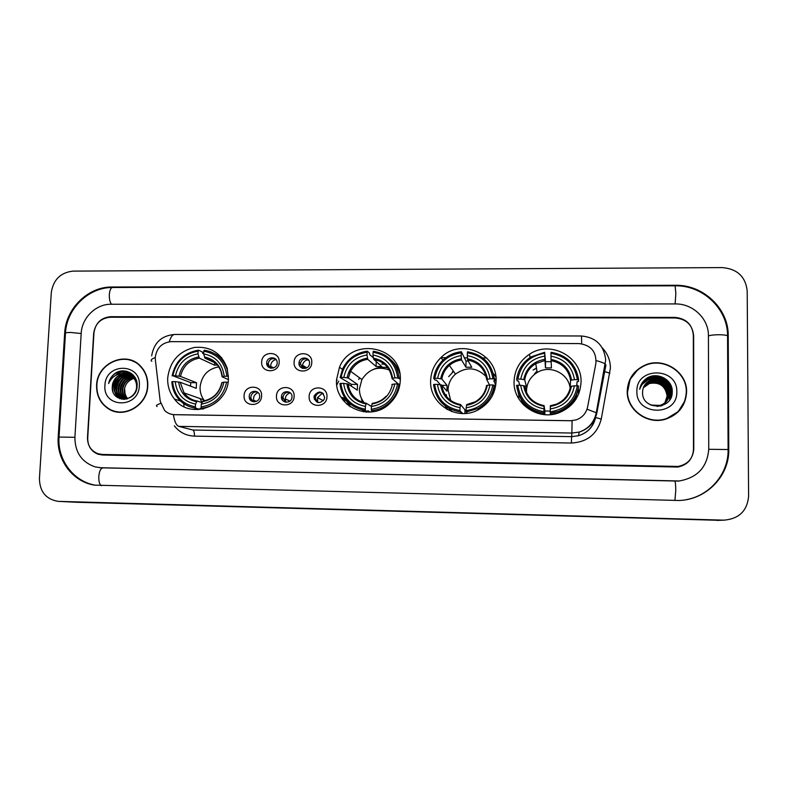 <?xml version="1.0" encoding="UTF-8"?>
<svg xmlns="http://www.w3.org/2000/svg" width="788" height="788" viewBox="0 0 788 788"><rect width="100%" height="100%" fill="white"/><g stroke="black" fill="none" stroke-linecap="round" stroke-linejoin="round"><path stroke-width="1.18" d="M336.555 379.649C334.299 406.904 370.951 423.195 390.198 403.023C396.541 396.728 399.9 389.144 400.294 380.289C402.737 346.493 351.852 335.983 339.48 367.238L336.555 379.649M430.642 380.594C429.096 404.126 457.326 421.679 478.286 409.78C489.437 403.436 495.366 393.931 496.085 381.244C497.789 353.467 460.222 337.638 440.984 357.565C434.464 363.898 431.016 371.581 430.642 380.594M445.22 405.948L446.776 409.238M514.072 381.422C512.909 403.505 538.017 421.166 559.125 412.705C572.837 406.913 580.145 396.709 581.042 382.101C582.293 356.826 550.29 339.815 529.487 354.236C519.755 360.786 514.613 369.858 514.072 381.422M518.721 394.443L518.839 398.876M167.696 377.954C167.391 385.933 169.637 392.956 174.434 399.033C190.233 420.595 228.431 406.283 228.441 378.565L227.21 368.213C221.349 353.004 210.406 346.09 194.38 347.449C178.709 351.389 169.814 361.554 167.696 377.954M261.586 395.931C261.517 407.475 243.157 407.209 244.093 395.704C244.162 384.219 262.483 384.406 261.586 395.931M249.215 396.433L249.303 397.694C250.19 403.702 259.676 402.668 259.656 396.561L259.636 395.753C259.232 389.4 249.215 390.06 249.215 396.433M294.121 396.334C294.091 407.928 275.554 407.662 276.47 396.108C276.499 384.564 294.978 384.761 294.121 396.334M281.454 396.837C280.922 403.318 291.156 404.106 291.934 397.625L292.003 396.965C292.515 390.178 281.7 389.863 281.474 396.65L281.454 396.837M326.961 396.738C326.971 408.391 308.266 408.125 309.142 396.522C309.132 384.918 327.788 385.115 326.961 396.738M313.998 397.241C316.126 403.505 319.514 404.214 324.173 399.398L324.636 397.379C322.272 390.937 318.825 390.365 314.294 395.655L313.998 397.241M279.188 362.184C279.139 373.67 260.749 373.492 261.675 362.047C261.724 350.611 280.065 350.709 279.188 362.184M266.708 362.923L266.699 363.357C266.679 369.927 277.159 369.592 277.159 363.002L277.169 362.943C277.612 356.137 266.728 356.127 266.708 362.923M311.772 362.431C311.762 373.975 293.195 373.798 294.091 362.293C294.101 350.808 312.609 350.906 311.772 362.431M298.997 363.179C298.475 369.375 308.206 370.478 309.398 364.332L309.546 363.258C310.058 356.826 299.883 356.068 299.066 362.46L298.997 363.179M253.214 401.732L250.919 398.364L250.83 397.103C251.5 393.32 253.687 391.616 257.39 391.991M285.236 402.097L282.922 397.319C283.749 393.488 286.044 391.863 289.807 392.454M317.515 402.432L315.289 397.91L315.584 396.334C317.022 393.232 319.347 392.099 322.568 392.956M270.136 368.035L268.225 363.77C269.033 359.712 271.417 358.067 275.357 358.826M302.159 368.183L300.425 363.317C301.656 359.515 304.129 358.146 307.872 359.19M155.374 360.057L155.285 357.319C156.713 347.764 162.072 342.534 171.38 341.628L579.141 343.588C590.941 345.124 596.526 351.714 595.895 363.347L587.612 406.992C586.154 413.355 582.312 417.66 576.077 419.915L570.473 420.743L174.68 414.695C170.73 414.577 167.352 413.139 164.544 410.381L160.21 401.269L155.374 360.057M576.589 396.108L576.471 398.383M522.385 403.633L521.617 400.373M445.673 395.556L445.673 394.542M385.233 367.375L388.514 367.336M398.423 369.828L398.935 370.074M183.693 403.584L184.067 406.716M350.207 406.795L349.232 403.111L350.207 406.795M345.243 398.58L341.007 397.044L345.243 398.58M344.711 400.934L343.45 400.55M579.042 392.985L578.274 388.592M577.437 385.884L576.836 384.357M495.78 376.181L493.288 373.512M675.247 317.968L110.231 317.239C100.697 318.204 95.171 323.602 93.654 333.442L87.488 437.488C87.458 445.417 90.915 450.805 97.86 453.671L102.322 454.449L678.074 466.447C687.796 464.408 693.036 458.557 693.785 448.884L693.637 335.639C692.494 324.932 686.368 319.041 675.247 317.968M708.747 449.17L708.422 335.698C708.737 318.638 692.839 303.547 675.257 303.932L110.98 304.257C95.969 303.951 81.834 317.8 81.194 333.403L74.909 437.251C74.939 452.351 81.725 462.241 95.279 466.939L101.544 467.826L679.207 480.976C697.419 477.745 707.26 467.146 708.747 449.17M747.201 290.93C745.586 276.686 737.302 268.905 722.35 267.595L73.136 271.111C60.627 272.461 53.348 279.602 51.299 292.535L39.43 478.582C39.725 491.633 45.931 499.228 58.046 501.355L724.054 520.159C739.055 518.809 747.241 510.86 748.6 496.282L747.201 290.93M76.8 502.281L719.572 520.326M728.23 335.767C728.664 308.512 703.201 284.586 675.267 285.276L111.975 287.009C88.108 286.596 65.719 308.561 64.655 333.344L58.214 436.936C56.411 459.916 72.614 481.764 94.402 485.122L679.039 500.488C706.225 499.779 729.442 476.05 728.772 449.544L728.23 335.767L727.57 336.525M101.238 467.816L101.898 467.954M119.096 371.512L115.964 375.275M96.599 385.263C96.353 395.537 100.303 403.387 108.458 408.814C123.883 419.137 147.445 405.436 147.76 385.834C148.036 378.141 145.662 371.601 140.648 366.233C126.415 350.148 96.954 362.992 96.599 385.263M112.31 410.41L115.797 411.75M627.218 391.203C626.519 409.494 646.692 424.732 664.914 419.383C678.507 414.941 685.737 405.761 686.604 391.863C687.313 371.69 663.161 356.56 644.692 365.287C633.65 370.596 627.829 379.235 627.218 391.203M677.926 412.124L684.624 401.338M587.523 407.445L587.04 409.199L596.851 412.981C594.625 422.604 588.735 428.967 579.2 432.08L571.842 433.036L572.118 420.743L173.39 414.646C174.483 421.55 176.295 425.461 178.827 426.367L192.912 430.041L571.448 436.651L578.53 435.734C587.533 432.819 593.167 426.84 595.413 417.788M693.332 335.048C692.189 324.341 686.062 318.451 674.942 317.387L110.527 316.697C100.992 317.663 95.466 323.06 93.949 332.9L87.724 438.049C87.695 445.988 91.162 451.386 98.126 454.243L102.548 455.011L677.739 467.048C687.471 465.019 692.721 459.168 693.479 449.485L693.332 335.048M637.502 370.065L629.661 379.944M132.886 360.874L129.271 359.939M127.252 398.59C125.085 396.108 124.12 393.182 124.356 389.833C125.223 383.963 128.444 380.171 133.999 378.447M127.548 398.511C125.519 396.049 124.622 393.212 124.859 389.991M126.07 398.817C123.322 396.285 122.071 393.074 122.307 389.193C123.332 382.771 126.967 378.88 133.211 377.521M126.366 398.777C123.765 396.246 122.583 393.104 122.82 389.361C123.805 383.066 127.341 379.195 133.418 377.748M124.928 398.915L124.721 398.767C121.519 396.256 120.022 392.857 120.249 388.553C121.815 380.525 126.612 376.625 134.659 376.851M124.721 398.767L125.184 398.905C122.022 396.394 120.544 392.995 120.771 388.711C121.913 381.875 125.853 377.945 132.591 376.91M122.977 398.856L124.061 399.014M123.814 398.886L122.662 398.167C119.441 395.645 117.944 392.227 118.17 387.903C120.15 378.939 125.587 375.177 134.472 376.585M124.09 398.905L123.174 398.314C119.953 395.803 118.466 392.385 118.692 388.07C120.554 379.363 125.824 375.541 134.502 376.625M122.721 398.748L120.574 397.556C117.343 395.024 115.836 391.587 116.063 387.253C116.496 378.427 127.292 372.212 134.679 376.881M124.671 399.368L123.243 398.905M122.997 398.797L121.096 397.713C117.865 395.182 116.368 391.754 116.594 387.41C119.087 377.57 125.075 374.005 134.571 376.723M124.878 373.857C117.658 374.536 113.482 378.614 112.339 386.09C112.714 376.122 126.041 370.212 132.965 376.969C135.634 379.452 137.013 382.525 137.102 386.189C138.422 374.241 124.031 366.469 114.713 373.64C111.492 376.181 109.453 379.481 108.616 383.529C111.837 376.428 117.254 373.207 124.878 373.857L132.453 376.792C135.26 379.432 136.639 382.673 136.59 386.524C136.679 396.019 125.243 402.333 118.466 396.945C115.225 394.404 113.708 390.946 113.945 386.583C114.319 376.654 127.597 370.764 134.502 377.501L135.792 378.831M127.518 398.807C124.307 399.427 121.46 398.856 118.998 397.103C115.747 394.561 114.25 391.114 114.477 386.75C114.851 376.831 128.109 370.951 135.004 377.679L135.378 378.023M134.315 378.378L135.231 378.21M133.517 377.491L135.024 377.413M133.724 377.698L134.61 377.61M132.778 376.9L134.738 376.969M136.206 362.618L132.768 361.131M147.494 385.834C147.77 378.201 145.416 371.729 140.431 366.41C126.336 350.522 97.21 363.238 96.865 385.263C96.619 395.418 100.519 403.18 108.577 408.558C123.834 418.802 147.179 405.239 147.494 385.834M125.627 371.089L122.386 373.601M121.313 374.664L119.333 377.038M118.338 378.526L114.733 389.873M104.932 385.352C102.716 408.342 138.865 408.903 139.328 385.736C141.357 362.667 105.395 362.411 104.932 385.352M112.339 386.09C110.153 403.2 136.718 403.151 137.102 386.159M115.856 411.474L119.54 412.262M108.616 383.529C110.281 377.353 113.994 373.285 119.737 371.325M116.279 375.108C119.372 372.507 123.007 371.286 127.173 371.444M112.911 391.597C111.827 386.258 113.236 381.382 117.146 376.979M121.815 373.62L129.124 372.172M117.402 397.497L115.343 393.399M114.772 390.671C114.26 385.953 115.728 381.648 119.155 377.777M121.441 375.787L130.444 372.872M120.032 398.787L118.791 397.034M118.692 396.866L117.422 393.961M116.851 391.193C116.388 386.573 117.826 382.367 121.145 378.565M123.44 376.536L126.533 374.783M127.026 374.586L131.557 373.611M122.002 399.27L120.859 397.644M120.751 397.447L119.48 394.512M118.919 391.695C118.495 387.194 119.894 383.076 123.115 379.343M125.43 377.275L128.542 375.502M129.035 375.305L129.784 375.039M129.872 375.009L132.532 374.418M123.292 398.836L122.918 398.245M122.79 398.029L121.519 395.054M120.968 392.197C120.594 387.814 121.953 383.786 125.065 380.121M127.4 378.013L130.522 376.211M131.025 376.014L131.783 375.738M131.882 375.709L133.428 375.305M115.314 375.64C118.525 372.645 122.357 371.207 126.809 371.345M112.28 388.277L115.087 379.107M121.303 373.65L128.927 372.084M116.988 397.201L114.782 392.217M114.437 387.785L117.067 379.983M120.19 376.467L123.943 374.103M124.632 373.808L130.296 372.783M119.746 398.689L118.525 396.965M118.289 396.541L116.87 392.769M116.555 388.208L119.027 380.87M122.199 377.225L125.972 374.832M126.543 374.586L131.429 373.512M121.776 399.24L120.603 397.566M120.347 397.122L118.929 393.31M118.653 388.602L120.968 381.766M124.179 377.984L127.971 375.551M128.552 375.305L129.459 374.97M129.587 374.93L132.423 374.31M123.499 399.398L123.115 398.876M123.066 398.807L122.662 398.167L123.174 398.314M122.386 397.694L120.978 393.842M120.751 388.986L122.879 382.663M126.149 378.733L129.961 376.27M130.542 376.014L131.458 375.679M131.586 375.64L133.32 375.186M643.471 387.371L648.967 383.451C659.438 381.431 665.535 385.578 667.249 395.911L664.727 403.446M643.432 387.469L648.859 383.628C659.32 381.609 665.407 385.756 667.111 396.078L664.658 403.525M643.629 386.997L649.41 382.732C659.93 380.693 666.057 384.869 667.781 395.251L665.003 403.151M643.589 387.085L649.292 382.919C659.812 380.88 665.929 385.046 667.643 395.418L664.934 403.229M643.796 386.622L649.854 382.003C660.433 379.954 666.589 384.15 668.313 394.591C668.135 399.25 666.057 402.934 662.068 405.623M643.747 386.711L649.736 382.19C660.305 380.141 666.451 384.337 668.185 394.758L665.2 402.924M643.973 386.248L650.297 381.274C660.935 379.215 667.121 383.431 668.864 393.921C668.51 399.605 665.732 403.643 660.521 406.056M643.934 386.337L650.189 381.451C660.807 379.402 666.983 383.608 668.726 394.089C668.421 399.467 665.86 403.417 661.024 405.938M644.17 385.884L650.75 380.525C661.437 378.457 667.663 382.692 669.406 393.242C668.953 399.486 665.761 403.692 659.842 405.869L657.025 406.441M644.121 385.972L650.632 380.712C661.309 378.654 667.525 382.879 669.268 393.409C668.815 399.644 665.633 403.85 659.723 406.027L659.842 405.869M656.345 378.9L651.174 379.826C645.746 382.2 642.87 386.287 642.565 392.069C641.412 410.518 672.538 410.489 672.223 392.178C673.228 379.333 656.286 370.951 646.14 378.673C642.555 381.412 640.408 384.968 639.679 389.321C642.486 381.668 648.041 378.201 656.345 378.9C664.639 379.846 669.179 384.396 669.958 392.552C669.505 398.826 666.303 403.062 660.354 405.249C655.439 406.539 651.095 405.741 647.312 402.845M644.328 385.608L651.095 379.964C661.822 377.885 668.066 382.141 669.82 392.719C669.367 398.994 666.165 403.22 660.226 405.406L650.799 405.071M643.323 387.755L648.534 384.17M629.967 380.013L627.297 393.36M686.299 391.863C686.998 371.906 663.112 356.934 644.84 365.553C633.897 370.793 628.125 379.343 627.524 391.203C626.834 409.317 646.81 424.397 664.855 419.088C678.291 414.685 685.442 405.603 686.299 391.863M636.891 391.311C635.739 416.084 677.729 416.734 676.813 391.754C677.71 366.883 635.985 366.587 636.891 391.311M665.791 419.147L677.749 411.878M641.55 383.864L647.569 377.797M641.333 384.258C643.382 380.998 646.111 378.713 649.539 377.393C658.305 374.783 665.299 377.156 670.519 384.524M641.146 384.633L649.095 378.151C659.113 374.044 671.356 381.313 672.223 392.03M640.969 385.007L648.652 378.9C659.654 374.201 672.932 383.983 671.701 395.458M640.802 385.381L648.219 379.649C651.873 378.279 655.626 378.161 659.467 379.314M667.318 384.505C670.47 388.484 671.691 392.798 671.002 397.457M640.644 385.765L643.924 382.505M653.774 379.264L659.221 380.131M666.618 385.027L669.495 389.735M669.839 390.671L670.322 398.797M650.356 380.269L652.415 380.023M653.419 379.993L659.004 380.949M665.909 385.529L668.923 390.326M669.268 391.262L669.81 393.301M669.899 393.793L669.702 399.792M641.363 384.219C643.402 380.929 646.15 378.624 649.598 377.294C657.625 374.822 664.294 376.723 669.623 383.007M641.176 384.583L649.154 378.053C661.142 375.255 668.835 379.698 672.233 391.39M640.989 384.958L648.711 378.811C659.625 374.162 672.824 383.707 671.79 395.133M640.821 385.342L648.268 379.55C652.789 377.915 657.251 378.082 661.654 380.052M665.801 382.791C670.036 386.928 671.8 391.754 671.09 397.25M640.664 385.716L644.259 382.21M654.404 379.176L661.654 381.028M664.855 383.145L669.347 389.114M669.761 390.149L670.401 398.649M650.681 380.131L652.937 379.914M654.05 379.914L661.881 382.15M663.713 383.362L668.766 389.705M669.189 390.74L669.82 392.946M669.918 393.478L669.78 399.683M267.95 364.046L267.802 366.381M276.273 359.85L275.77 359.555C272.717 360.471 271.013 362.529 270.668 365.74L271.062 368.252M269.486 360.48L268.531 362.165M309.034 360.766L307.537 359.781C304.779 360.559 303.094 362.372 302.494 365.199L302.769 368.39M307.537 359.781L307.418 359.013M250.584 398.226L250.712 400.373M258.129 392.591C254.701 394 253.194 396.551 253.618 400.245L254.169 401.85M282.498 397.31L282.35 400.028M290.309 392.857C287.295 393.734 285.591 395.763 285.197 398.915L285.867 402.225M314.56 397.536L314.343 399.339M323.523 393.892L322.331 393.232L317.505 397.635L317.8 402.52M219.222 366.794C207.983 368.695 201.61 375.433 200.083 387.016C199.906 391.794 201.147 396.088 203.836 399.89L204.525 400.806M202.605 409.11L200.073 408.282L199.719 409.415L195.729 408.125L195.414 406.815C181.841 404.116 174.227 395.704 172.572 381.599L175.192 381.628C176.768 394.108 183.555 401.594 195.542 404.086L197.148 401.013L201.886 402.629M190.479 386.14L190.785 382.653L172.868 375.748C175.96 361.731 184.382 353.546 198.123 351.162L197.985 353.871C185.83 356.077 178.324 363.376 175.488 375.768L180.491 376.418L196.507 382.722L196.242 388.317L180.196 382.259L175.192 381.628M198.123 351.162L198.546 350.168L202.486 352.078L202.713 353.438L203.678 353.901L203.806 351.202C217.38 353.743 225.063 362.096 226.865 376.27L228.362 376.437L227.121 369.395C223.201 358.343 215.567 351.95 204.23 350.207L203.806 351.202M221.733 357.742L215.094 353.861M192.755 407.603L199.719 409.415M228.047 382.328L226.599 382.17C223.506 396.344 215.016 404.589 201.137 406.904L201.452 408.214C209.047 407.406 215.498 404.077 220.788 398.206M201.452 408.214L203.56 408.903M172.572 381.599L171.833 381.737C172.168 387.913 174.187 393.379 177.891 398.147C182.52 403.82 188.47 407.15 195.729 408.125M226.865 376.27L224.206 376.24C222.512 363.711 215.676 356.274 203.678 353.911L204.988 358.146L215.4 363.051M201.137 406.904L201.265 404.165C213.538 402.008 221.093 394.66 223.94 382.141L226.599 382.17M195.542 404.086L195.414 406.815M228.382 379.57L222.118 376.812L224.206 376.24M202.93 401.112L201.265 404.165M223.94 382.141L221.822 382.682C219.3 393.005 212.967 399.142 202.831 401.092M200.122 398.58L201.915 402.54M198.546 350.168C184.136 352.62 175.33 361.19 172.129 375.886M175.488 375.768L172.868 375.748M214.72 361.564L214.553 365.179L199.315 358.107L197.985 353.871M214.553 365.179L217.291 365.011M196.507 382.722L190.785 382.653M390.365 370.439C378.526 365.662 369.03 368.705 361.899 379.55L359.446 388.809C359.348 394.118 360.963 398.807 364.292 402.865M370.183 412.055L367.868 410.686L367.671 411.848L365.474 410.558L365.307 409.218C351.024 406.441 342.879 397.822 340.879 383.372L343.627 383.401C345.508 396.187 352.768 403.86 365.396 406.411L366.292 403.259L371.404 406.46M351.32 386.169L351.507 384.367L340.12 377.521L341.086 377.373C344.07 363.022 352.738 354.639 367.109 352.206L367.021 354.974C354.304 357.23 346.582 364.706 343.834 377.403L348.306 378.043L357.506 384.436L357.319 390.159L348.079 384.012L343.627 383.401M398.669 369.257L397.871 368.676M385.815 364.194L381.855 364.076M359.545 377.826L358.648 379.54M367.109 352.206L367.356 351.182L369.513 353.123L369.631 354.521L373.315 357.811M373.768 358.215L376.26 360.451L380.397 360.352M399.723 373.266C398.107 368.124 395.31 363.77 391.341 360.195M399.122 378.092C396.906 362.854 388.297 353.901 373.315 351.221L373.079 352.236C387.361 354.846 395.576 363.406 397.733 377.925L400.314 379.176M399.841 384.889L397.566 383.973C394.581 398.492 385.834 406.933 371.315 409.307L371.473 410.646C378.624 409.927 384.82 407.051 390.07 401.998C395.015 397.014 397.979 391.055 398.945 384.14M371.473 410.646L373.187 411.681M340.879 383.372L339.914 383.51C341.962 398.679 350.483 407.691 365.474 410.558M397.733 377.925L394.946 377.895C392.936 365.061 385.618 357.437 372.99 355.014L373.079 352.236M371.315 409.307L371.394 406.5C384.239 404.293 392.03 396.768 394.768 383.943L397.566 383.973M365.396 406.411L365.307 409.218M372.99 355.014L373.354 358.156C384.327 360.382 390.74 367.08 392.601 378.22L394.946 377.895M372.32 403.358L371.394 406.5M394.768 383.943L391.853 384.505M398.442 384.071L392.03 378.486L392.601 378.22M361.347 398.226L362.253 402.244M364.214 410.381L366.262 412.114M347.577 387.666L349.104 388.661M367.356 351.182C356.146 352.66 347.941 358.471 342.741 368.626L340.12 377.521M343.834 377.403L341.086 377.373M376.231 361.613L376.083 366.489L367.73 359.308L367.021 354.974M376.083 366.489L381.776 366.538L373.679 359.348C384.061 361.505 390.168 367.848 392.01 378.388M357.506 384.436L351.507 384.367M363.682 411.888L362.204 409.987M373.246 369.454C378.358 367.159 383.608 366.696 388.996 368.035M486.137 376.546C476.661 367.228 466.437 366.41 455.474 374.103C450.795 378.319 448.313 383.559 448.047 389.804L450.706 400.55M462.654 413.533L461.325 412.016L461.207 413.207L459.975 410.558C445.289 407.741 436.838 399.004 434.641 384.367L437.468 384.396C439.527 397.349 447.052 405.121 460.044 407.711L460.527 404.51L464.989 409.858L466.151 409.996M440.403 384.741L436.522 380.22L435.143 380.092L433.705 378.427L434.789 378.279C437.714 363.741 446.53 355.24 461.256 352.778L461.197 355.595C448.165 357.88 440.305 365.455 437.616 378.309L441.822 378.979L447.042 385.391L446.904 391.193L441.674 385.036L437.468 384.396M496.066 381.993L494.174 378.033M453.336 371.049L452.292 371.956M461.256 352.778L461.384 351.744L466.043 361.101L465.915 367.218L461.541 359.978L461.197 355.595M468.19 360.973L466.043 361.101M494.273 379.018C491.84 363.583 482.916 354.501 467.511 351.783L467.382 352.817C482.069 355.457 490.589 364.135 492.953 378.851L494.273 379.018L495.031 380.683L493.8 380.791L495.79 385.046M492.244 395.98L494.923 386.741L494.155 385.145L492.835 384.977C489.919 399.693 481.025 408.243 466.141 410.637L466.22 411.996L478.06 408.489C487.24 403.279 492.599 395.487 494.155 385.145M466.22 411.996L467.264 413.257M434.641 384.367L433.558 384.505C435.803 399.861 444.639 409.002 460.064 411.907M492.953 378.851L490.087 378.821C487.89 365.819 480.306 358.087 467.323 355.634L467.382 352.817M466.141 410.637L466.2 407.8C479.36 405.564 487.279 397.95 489.969 384.948L492.835 384.977M460.044 407.711L459.975 410.558M467.323 355.634L467.648 360.017L471.756 367.267L465.915 367.218M489.525 384.997L486.669 379.412L490.087 378.821M466.693 404.608L475.361 401.722L466.673 404.599L466.2 407.8M489.969 384.948L486.551 385.519C485.27 392.572 481.547 397.97 475.361 401.722M446.402 394.739L446.422 396.531M449.091 408.45L452.066 411.661M494.903 389.331L494.608 388.73M461.384 351.744C454.469 352.472 448.441 355.171 443.289 359.84C437.911 364.942 434.72 371.138 433.705 378.427M437.616 378.309L434.789 378.279M447.042 385.391L441.625 385.332M464.989 409.858L464.91 413.483M495.662 385.903L494.519 385.893M447.269 409.524L446.806 408.745L447.623 407.603M493.357 373.798L495.849 376.743M570.138 388.405C568.847 373.413 549.935 364.391 537.18 372.507C530.442 376.762 526.876 382.83 526.492 390.69L526.581 392.897M544.4 414.626L543.937 411.74C528.876 408.883 520.159 400.058 517.785 385.243L520.671 385.273C522.897 398.373 530.659 406.234 543.976 408.864L544.094 405.623L544.892 410.972L550.251 411.129M526.187 391.853L524.611 385.923L520.671 385.273M519.785 385.263L518.534 381.037L517.194 380.899L516.682 379.235L517.883 379.087C520.74 364.381 529.694 355.782 544.735 353.29L544.695 356.137C531.388 358.451 523.409 366.105 520.769 379.117L524.71 379.786L526.345 386.238L526.236 391.971M536.47 368.094L533.87 369.513M544.735 353.29L545.562 361.682L545.473 367.868L544.695 356.137M551.029 361.672L545.562 361.682M578.648 379.836C576.028 364.223 566.818 355.033 551.029 352.285L550.999 353.329C566.05 356.009 574.846 364.785 577.397 379.668L578.648 379.836L578.461 381.51L577.121 381.628L576.678 385.864M535.899 372.714L534.579 373.482M550.231 413.198L558.594 411.326C570.049 406.539 576.717 398.117 578.589 386.031L577.328 385.864C574.482 400.747 565.449 409.405 550.241 411.829L550.369 414.498L558.633 412.646C569.96 407.918 576.54 399.585 578.392 387.637M518.218 392.916C522.474 405.13 531.122 412.291 544.144 414.409M517.785 385.243L516.573 385.381C519.016 400.915 528.137 410.164 543.937 413.109M577.397 379.668L574.462 379.639C572.108 366.479 564.267 358.658 550.97 356.176L550.999 353.329M550.241 411.829L550.28 408.952C563.715 406.697 571.763 398.984 574.393 385.834L577.328 385.864M543.976 408.864L543.937 411.74M550.97 356.176L551.442 367.917L545.473 367.868M570.207 386.701L570.601 380.24L574.462 379.639M550.379 405.721L556.328 404.195L550.379 405.712L550.28 408.952M574.393 385.834L570.532 386.406C568.966 394.778 564.238 400.708 556.328 404.195M524.611 385.923C526.62 396.738 533.112 403.318 544.094 405.643L544.104 405.643C533.052 403.318 526.522 396.728 524.513 385.834M522.631 402.392L523.291 404.608M522.257 401.338L523.951 405.268M575.24 400.294L576.136 396.098M544.764 352.246L530.994 356.885C522.818 362.234 518.041 369.68 516.682 379.235M520.769 379.117L517.883 379.087M526.345 386.238L524.562 386.219M544.892 410.972L544.843 414.665M535.81 372.182L537.022 371.503M533.072 370.025L536.49 368.223M576.806 384.593L577.259 385.864M578.165 389.272L578.707 393.872M727.57 336.486L727.56 335.806C726.359 335.146 723.551 334.792 719.129 334.733C713.967 334.782 710.402 335.186 708.422 335.964M728.772 449.544L708.747 449.288M65.483 332.999C66.694 308.512 88.778 287.118 112.556 287.502L675.099 285.808L675.848 293.392L675.119 303.932M674.902 500.518L675.759 490.619C675.7 484.906 675.405 481.783 674.843 481.251L675.158 481.113M101.455 485.743C99.554 484.6 98.667 481.527 98.795 476.523C99.298 471.263 100.618 468.417 102.736 467.983L102.873 467.993M95.762 485.241C73.747 481.872 57.278 460.005 59.021 437.054L74.909 437.31M59.041 436.808L65.453 333.58C64.774 332.861 66.487 332.487 70.585 332.447L81.184 333.531M112.556 287.502C110.793 287.797 109.719 290.142 109.325 294.525C109.197 298.918 109.916 302.168 111.482 304.257M716.873 520.395L723.433 520.149M77.608 502.32L58.923 501.395M675.011 285.808L675.267 285.276M59.021 437.084L58.214 436.936M65.443 333.649L64.655 333.344M112.901 287.502L111.975 287.009M102.804 467.983L101.544 467.826M197.896 408.824L197.995 409.652M486.728 357.988L482.857 357.959M467.442 357.86L464.152 357.831M445.86 357.713L440.856 357.673M602.219 347.804C607.617 353.526 610.345 360.283 610.414 368.075L601.264 419.058C597.196 434.168 587.227 442.157 571.339 443.033L194.439 436.128C186.145 435.784 179.437 432.346 174.315 425.806M151.848 361.288C150.262 360.244 151.404 358.993 155.275 357.545M581.672 343.775L581.514 335.993L174.65 334.457C172.513 334.545 170.73 336.978 169.302 341.765M571.339 443.033L571.842 433.036L178.827 426.367M157.127 406.539C155.571 405.741 156.733 404.707 160.614 403.436M596.181 360.579C601.037 361.919 604.12 363.13 605.44 364.194L605.913 365.071L596.861 412.932M183.476 427.579L192.912 430.041C193.996 430.672 194.498 432.701 194.439 436.128M581.514 335.993C595.964 337.412 604.022 345.4 605.706 359.958L596.339 412.321C594.349 422.201 588.636 428.78 579.2 432.08L578.53 435.734C587.681 432.839 593.384 426.781 595.63 417.541L601.264 419.058M604.327 371.522L609.922 373.167M175.488 399.378L175.606 400.383M337.037 379.964L336.545 381.323M336.811 384.928L338.741 381.077L336.811 384.948M341.815 398.324C345.666 399.427 348.06 401.959 348.986 405.918M180.196 382.259L184.067 392.916C187.357 397.359 191.711 400.058 197.128 401.013C191.701 400.077 187.337 397.379 184.067 392.916L203.836 399.89M222.374 376.565C220.798 365.681 214.799 359.151 204.378 356.984M202.23 401.752C212.898 399.762 219.527 393.32 222.108 382.456M178.669 381.993C180.156 392.838 186.116 399.398 196.527 401.673M222.108 376.634L220.955 371.375C217.99 363.967 212.671 359.564 204.988 358.146M198.704 356.944C188.125 358.973 181.545 365.366 178.965 376.142M199.315 358.107C189.258 360.077 182.983 366.184 180.491 376.418M348.129 384.042C349.842 394.571 355.88 400.974 366.262 403.269C355.831 400.994 349.754 394.571 348.079 384.012M371.936 404.017C383.086 401.978 389.922 395.389 392.424 384.258M346.858 383.776C348.621 394.886 354.984 401.604 365.957 403.939M367.395 358.116C356.343 360.195 349.567 366.745 347.065 377.777M367.73 359.308C360.126 360.52 354.433 364.509 350.621 371.276L348.335 378.063M364.105 410.361L366.026 412.104M441.674 385.036C443.536 395.714 449.82 402.215 460.507 404.52M487.437 379.146C485.418 367.848 478.769 361.071 467.491 358.816M466.496 405.288C477.922 403.22 484.866 396.541 487.319 385.263M440.551 384.761C442.472 396.019 449.071 402.835 460.35 405.209M486.669 379.383C484.689 368.666 478.355 362.214 467.648 360.017M461.374 358.767C450.046 360.874 443.151 367.513 440.699 378.693M461.541 359.978C456.961 360.599 452.913 362.411 449.396 365.415C445.279 369.07 442.757 373.591 441.822 378.979M448.687 408.223L451.416 411.425M496.085 381.303L494.115 377.58M453.573 371.384L448.668 376.654M571.546 379.964C569.379 368.538 562.514 361.682 550.96 359.397M550.339 406.411C562.021 404.323 569.064 397.566 571.477 386.15M523.616 385.647C525.685 397.034 532.491 403.929 544.055 406.322M570.601 380.24C568.493 369.375 561.952 362.835 550.96 360.618M544.695 359.348C533.131 361.475 526.138 368.193 523.715 379.501M544.715 360.569L535.751 363.623C529.635 367.405 525.951 372.793 524.71 379.786M575.821 399.427L576.491 395.241M180.56 401.043L174.434 399.033M250.919 398.364L249.303 397.694M268.225 364.194L266.699 363.357M300.425 363.317L299.066 362.46M315.584 396.334L314.294 395.655M282.922 397.319L281.474 396.65M305.606 368.351L302.405 366.381M299.657 364.686L299.076 364.322M282.321 398.738L281.631 398.433M530.088 357.466L529.487 354.236M442.886 360.224L440.984 357.565M342.416 369.345L339.48 367.238M675.099 285.808C702.778 285.157 727.817 308.768 727.56 335.806L728.102 449.554C728.664 473.342 710.155 495.534 686.141 499.69M678.832 481.113L99.386 467.688M717.464 520.405L724.054 520.159M109.463 409.07L108.458 408.814M151.66 355.9C153.867 342.731 161.53 335.58 174.65 334.457M175.744 399.467L175.891 400.688M121.096 397.713L120.574 397.556M118.998 397.103L118.466 396.945M135.004 377.679L134.502 377.501M132.965 376.969L132.453 376.792M141.032 366.637L140.431 366.41M273.643 367.937L270.668 366.312M306.768 367.858L302.494 365.199M256.405 401.387L253.618 400.245M289.915 401.092L285.197 398.915M323.366 400.718L317.505 397.635M342.849 399.792L347.311 404.569M349.754 373.128L348.651 372.32M390.75 402.491L390.07 401.998M386.09 396.266C382.288 400.245 377.679 402.609 372.271 403.338M348.306 378.043L350.621 371.276L361.899 379.55M448.342 366.39L447.614 365.356M478.789 409.514L478.06 408.489M460.527 404.51C449.751 402.225 443.437 395.714 441.585 384.977M441.753 378.929C442.718 373.542 445.269 369.04 449.396 365.415L455.474 374.103M496.085 381.392L494.125 377.669M558.633 412.646L558.594 411.326M524.631 379.708C525.921 372.714 529.625 367.346 535.751 363.623L537.18 372.507M575.752 399.546L576.422 395.418"/></g></svg>
